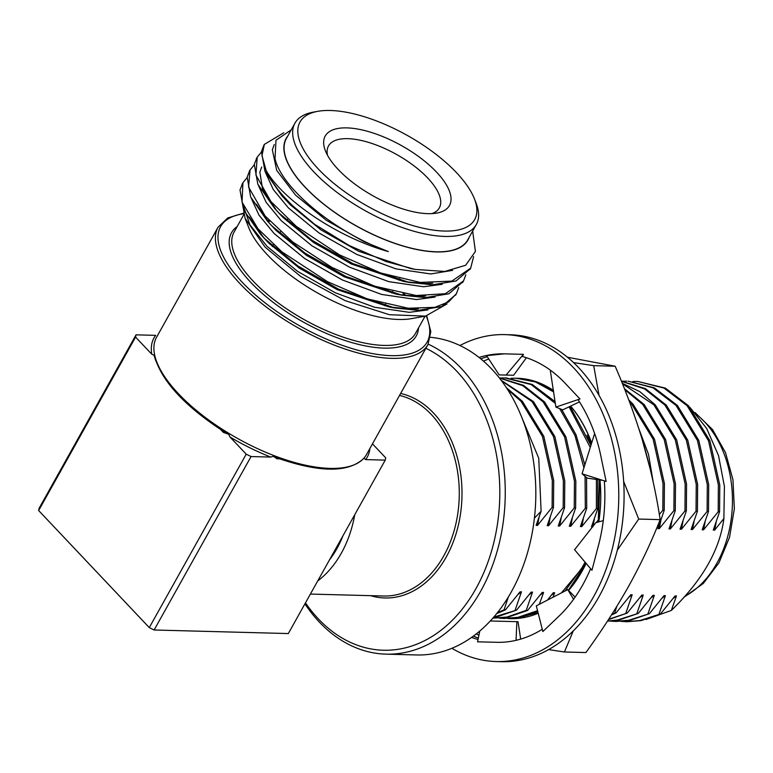 <?xml version="1.0" encoding="UTF-8"?>
<svg xmlns="http://www.w3.org/2000/svg" width="773" height="773" viewBox="0 0 773 773"><rect width="100%" height="100%" fill="white"/><g stroke="black" fill="none" stroke-linecap="round" stroke-linejoin="round"><path stroke-width="1.16" d="M568.416 590.64A120.24 86.924 -88.5 0 0 584.137 567.401A120.24 86.924 -88.5 0 0 586.127 563.401M598.785 521.872A120.24 86.924 -88.5 0 0 599.945 479.946M591.548 442.726A120.24 86.924 -88.5 0 0 570.638 406.096M553.478 390.51A120.24 86.924 -88.5 0 0 516.934 378.239M510.557 618.622A120.24 86.924 -88.5 0 0 510.615 618.632A120.24 86.924 -88.5 0 0 538.182 613.221M488.778 359.01A144.28 104.316 -88.5 0 0 483.502 361.146M476.265 633.918A144.28 104.316 -88.5 0 0 478.922 635.222M573.576 362.595L593.703 365.658L599.017 395.322M567.488 357.242L615.163 366.228L593.703 365.658M615.163 366.228C626.294 391.892 635.667 417.507 643.281 443.084C650.673 468.641 656.306 494.16 660.171 519.63L638.711 519.06L617.269 550.25M623.666 481.511L638.711 519.06M660.171 519.63C651.426 541.883 640.914 564.087 628.642 586.243C616.149 608.399 601.896 630.497 585.886 652.557L564.425 651.987L548.608 649.591M573.305 630.836L564.425 651.987M591.5 442.89A120.24 86.924 -88.5 0 0 570.561 406.125M553.487 390.597A120.24 86.924 -88.5 0 0 516.866 378.239M507.996 618.506A120.24 86.924 -88.5 0 0 510.518 618.622A120.24 86.924 -88.5 0 0 538.172 613.173M568.368 590.572A120.24 86.924 -88.5 0 0 586.06 563.314M586.089 563.353L584.137 567.401M599.809 479.927L598.553 521.93M585.605 562.783L565.073 591.007M561.382 592.92L581.064 569.392L585.113 562.203M598.273 522.007L599.49 479.878M591.036 444.282L587.142 435.17M522.867 616.622L538.008 612.496M568.281 590.446L586.05 563.314M473.395 636.102A144.28 104.316 -88.5 0 0 478.352 638.034M471.617 637.377A144.28 104.316 -88.5 0 0 478.052 639.484M594.63 433.508L582.05 473.801L606.129 481.444L601.21 457.8A144.28 104.316 -88.5 0 0 600.853 456.051A144.28 104.316 -88.5 0 0 578.175 399.863L579.972 398.965L565.884 384.065A144.28 104.316 -88.5 0 0 564.85 382.964A144.28 104.316 -88.5 0 0 522.374 356.517L523.466 354.343L505.59 353.889A144.28 104.316 -88.5 0 0 504.276 353.85A144.28 104.316 -88.5 0 0 479.047 357.445M504.276 353.85L486.594 355.667L499.145 374.895L506.083 375.06L523.466 354.343M487.29 356.73A144.28 104.316 -88.5 0 0 480.758 358.817M603.278 520.615L595.79 522.693L574.571 549.729L591.944 570.281L598.07 546.907A144.28 104.316 -88.5 0 0 598.534 545.197A144.28 104.316 -88.5 0 0 604.322 480.874M575.122 597.114L567.74 589.625L536.317 605.858L542.839 631.541L557.671 617.376A144.28 104.316 -88.5 0 0 558.763 616.342A144.28 104.316 -88.5 0 0 590.601 568.696M479.782 631.048L477.569 641.822L495.445 642.266A144.28 104.316 -88.5 0 0 496.759 642.315A144.28 104.316 -88.5 0 0 542.26 629.261M451.915 648.286A163.518 118.221 -88.5 0 0 496.179 661.543A163.518 118.221 -88.5 0 0 618.7 501.223A163.518 118.221 -88.5 0 0 504.856 334.622A163.518 118.221 -88.5 0 0 459.954 345.512M496.179 661.543L501.493 661.688A163.518 118.221 -88.5 0 0 624.014 501.358A163.518 118.221 -88.5 0 0 510.17 334.757L504.856 334.622M496.759 642.315L500.914 642.305M520.673 639.116L518.036 621.705L516.876 621.666L516.055 640.334M516.876 621.666L490.304 620.98M567.74 589.625L573.576 599.288M574.571 549.729L579.103 555.091M582.05 473.801L587.277 478.139L602.592 480.323M550.231 370.064L555.884 407.081L562.754 409.854L579.479 401.873M555.884 407.081L579.972 398.965M506.083 375.06L513.62 375.253L526.413 357.725M513.62 375.253L499.145 374.895M447.094 303.866L425.546 316.118L411.603 318.611A104.113 42.244 -150.8 0 1 267.41 254.819A104.113 42.244 -150.8 0 1 248.722 227.581L245.06 218.276L242.519 203.599M265.477 195.144A104.113 42.244 -150.8 0 1 265.96 195.047M280.628 194.004A104.113 42.244 -150.8 0 1 281.604 194.042M425.546 316.118L389.466 314.717L344.99 300.581L300.726 276.483L265.12 247.167L245.06 218.276M287.749 136.058A104.113 42.244 29.2 0 0 305.151 187.279A104.113 42.244 29.2 0 0 390.694 241.93A104.113 42.244 29.2 0 0 469.114 237.417M291.199 129.883L275.99 140.242L275.024 158.649C281.633 188.477 335.695 232.789 388.365 251.573C336.931 237.311 282.377 199.511 266.125 170.485A120.24 48.786 -150.8 0 0 314.698 224.354L349.28 245.563L385.969 261.516L415.217 269.419L444.784 271.458L465.655 265.255L475.414 251.467L472.661 231.079M314.698 224.354L286.445 200.545L281.652 195.482L264.975 171.432L261.458 151.556L263.941 145.179M470.245 268.869L456.022 280.986L432.58 284.793L409.11 282.406L352.913 263.612L312.263 240.432L279.295 213.338L274.502 208.275L257.824 184.216L254.307 164.349L256.771 158.011M463.095 281.662L448.881 293.779L425.43 297.586L401.97 295.199L345.773 276.405L305.113 253.225L272.144 226.122L267.361 221.059L250.674 197.009L247.167 177.143L249.64 170.765M455.944 294.445L441.731 306.572L418.28 310.379L394.819 307.983L338.622 289.199L297.963 266.009L264.994 238.915L260.211 233.852L243.534 209.802L240.017 189.936L242.49 183.559M266.125 170.485L261.97 155.576L264.356 144.387L283.788 132.782M473.607 256.597L470.699 268.105L451.828 281.111L420.222 282.416L380.635 272.985L339.521 254.887L296.156 226.238L270.946 201.589L255.921 175.094L257.206 157.17L261.361 152.126M465.848 274.811L463.549 280.889L445.393 293.711L416.193 295.528L374.625 286.165L332.061 267.516L292.629 241.92L265.149 216.005L248.548 187.018L250.056 169.973L254.211 164.92M458.698 287.604L456.399 293.682L448.659 301.866L434.89 307.335L408.231 308.243L367.156 298.851L327.452 281.652L281.932 251.882L257.96 228.74L242.026 202.091L242.915 182.757L247.06 177.713M294.957 123.158L286.377 138.512A103.882 42.148 29.2 0 0 305.316 187.288A103.882 42.148 29.2 0 0 398.549 244.548A103.882 42.148 29.2 0 0 467.742 239.872L476.313 224.528A103.882 42.148 -150.8 0 1 407.129 229.195A103.882 42.148 -150.8 0 1 313.886 171.935A103.882 42.148 -150.8 0 1 294.957 123.158A103.882 42.148 -150.8 0 1 313.5 112.095L317.887 111.312A100.036 40.583 29.2 0 0 318.263 168.939A100.036 40.583 29.2 0 0 427.363 229.108A100.036 40.583 29.2 0 0 474.39 198.777A100.036 40.583 29.2 0 0 407.149 135.343A100.036 40.583 29.2 0 0 317.887 111.312M474.39 198.777L476.023 202.922A103.882 42.148 -150.8 0 1 476.313 224.528M338.197 169.471A71.184 28.881 -150.8 0 1 325.423 150.851A71.184 28.881 -150.8 0 1 401.438 145.566A71.184 28.881 -150.8 0 1 436.774 213.077A71.184 28.881 -150.8 0 1 338.197 169.471M281.73 194.187A103.882 42.148 29.2 0 0 280.734 194.149M266.057 195.192A103.882 42.148 29.2 0 0 265.564 195.298M431.952 213.619A63.483 25.76 29.2 0 0 439.335 207.889A63.483 25.76 29.2 0 0 396.481 154.426A63.483 25.76 29.2 0 0 328.506 145.942A63.483 25.76 29.2 0 0 327.491 155.238M415.217 269.419L410.473 268.54L358.566 251.235L320.824 229.794L290.223 204.729L281.652 195.482M283.71 197.714L272.154 181.51M432.716 283.237L425.363 283.556L406.144 281.826M409.11 282.406L403.322 281.333L351.415 264.028L313.683 242.587L283.073 217.513L274.502 208.275M276.56 210.507L262.656 189.511L259.844 172.205L261.709 167.007M425.594 296.03L418.212 296.349L399.003 294.619M401.97 295.199L396.172 294.117L344.275 276.821L306.533 255.38L275.922 230.306L267.361 221.059M269.419 223.291L256.414 204.275M418.406 308.823L411.062 309.132L389.032 306.91L337.125 289.614L299.383 268.163L268.782 243.099L264.153 238.219L249.264 217.058M388.365 251.573L363.928 241.64L326.187 220.199L295.586 195.134L276.705 170.379L272.347 149.817L274.241 144.59M452.553 270.366L430.725 273.961L395.969 268.869L356.778 254.433L319.046 232.992L288.435 207.927L273.304 189.588L265.603 172.746M442.204 284.3L423.575 286.754L388.829 281.652L349.628 267.226L311.896 245.785L281.285 220.711L266.154 202.381L258.453 185.539M435.054 297.083L416.425 299.547L381.678 294.445L342.487 280.019L304.746 258.578L274.135 233.504L259.003 215.174L251.302 198.332M427.904 309.876L409.275 312.331L374.528 307.239L335.337 292.803L297.595 271.362L266.994 246.297L249.93 224.846L243.427 205.995M155.682 335.356L136.048 334.835L135.584 337.086L151.769 354.218A122.163 49.559 -150.8 0 1 155.682 335.356M230.025 437.035L246.22 454.166L251.061 456.553L270.695 457.075A122.163 49.559 -150.8 0 1 230.025 437.035L228.731 434.32L223.262 432.32A1.923 1.073 136.6 0 0 223.513 431.402M369.881 448.485A122.163 49.559 -150.8 0 1 365.619 459.597L385.254 460.119L385.717 457.867L372.47 443.847M354.759 514.683A101.002 73.02 91.5 0 1 341.328 553.188A101.002 73.02 91.5 0 1 317.732 580.929M497.3 612.844L504.083 609.81L505.465 609.839L496.672 613.636M493.773 617.105L516.538 610.139L497.252 616.777L493.541 617.366M492.981 618.158L506.943 617.038L526.22 610.39L527.611 610.428L508.325 617.076L492.855 618.158M499.213 618.149L504.054 618.458L518.016 617.327L537.544 610.689M537.679 611.221L519.398 617.366L504.054 618.458M612.013 614.091L616.178 612.786L611.433 614.999M608.709 619.25L627.251 613.076L608.467 619.627M607.51 621.086L617.656 619.975L638.324 613.366L619.038 620.014L607.472 621.154M614.767 621.395L628.729 620.275L649.397 613.665L630.111 620.304L616.149 621.434L609.926 621.086M625.84 621.685L639.802 620.564L660.471 613.955L641.184 620.603L627.222 621.724L620.999 621.376M719.566 511.832L718.185 511.803L718.388 484.971L708.493 440.687L687.071 405.68L664.026 388.094L637.754 381.447L665.408 388.133L688.453 405.719L709.875 440.726L719.779 485.009L719.566 511.832L713.257 530.085L714.639 530.123L723.886 518.528C719.943 549.68 702.425 580.32 671.341 610.428L646.044 619.502M632.913 381.514L637.754 381.447M708.493 511.542L707.111 511.504L707.314 484.681L697.42 440.397L675.998 405.39L652.953 387.795L628.072 381.186L654.335 387.833L677.38 405.419L698.802 440.436L708.706 484.719L708.493 511.542L702.184 529.795L703.565 529.824L718.185 511.803M621.84 381.215L626.69 381.157M621.415 381.176L645.339 388.616L666.307 405.129L687.738 440.137L697.633 484.42L697.42 511.253L696.038 511.214L696.251 484.381L686.347 440.098L664.925 405.091L644.634 388.945L621.463 381.302M622.275 383.292L639.793 391.611L655.233 404.839L676.665 439.847L686.559 484.13L686.347 510.953L684.965 510.914L685.178 484.091L675.283 439.808L653.852 404.801L622.458 383.756M624.439 388.703L644.17 404.54L665.592 439.547L675.486 483.83L675.273 510.663L673.892 510.624L674.104 483.792L664.21 439.518L642.778 404.501L624.835 389.708M628.739 399.834L633.097 404.25L654.518 439.257L664.413 483.54L664.21 510.364L662.819 510.325L663.031 483.502L653.137 439.219L631.705 404.211L629.522 401.912M638.807 428.58L648.518 454.398L653.282 482.468M641.976 438.716L650.422 469.887M597.809 479.637L597.771 508.605L596.389 508.566L596.418 479.444M534.298 381.128L553.516 390.838M570.059 406.366L590.794 444.987M511.117 378.277L515.968 378.21L535.438 381.949L553.681 391.921M569.083 406.84L590.108 447.113M586.572 477.55L586.707 508.305L585.316 508.276L585.064 476.303M500.044 377.987L506.286 377.958L532.239 384.452L555.091 401.66M561.613 409.4L575.972 434.639L584.784 464.728M504.895 377.92L531.157 384.567L555.352 403.419M559.652 408.598L574.938 435.441L583.905 467.636M499.358 377.92L523.427 385.312L544.521 401.892L565.942 436.909L575.846 481.183L575.634 508.016L574.242 507.977L574.455 481.154L564.561 436.871L543.139 401.863L522.741 385.65L499.455 378.036M501.175 380.277L533.447 401.602L554.869 436.61L564.773 480.893L564.561 507.716L563.179 507.687L563.382 480.854L553.487 436.571L532.066 401.564L501.6 380.847M506.47 387.785L522.374 401.313L543.805 436.32L553.7 480.603L553.487 507.426L552.106 507.388L552.318 480.564L542.414 436.281L520.992 401.274L507.503 389.379M534.404 518.132L541.11 511.272L538.752 458.283L519.91 412.85M689.796 407.207L706.667 428.455L718.513 455.568L724.407 486.401L723.886 518.528M697.42 511.253L691.11 529.495L692.492 529.534L707.111 511.504M686.347 510.953L680.037 529.205L681.428 529.244L696.038 511.214M675.273 510.663L668.974 528.906L670.355 528.945L684.965 510.914M664.21 510.364L657.9 528.616L659.282 528.655L673.892 510.624M597.771 508.605L591.471 526.848L592.852 526.886M586.707 508.305L580.397 526.558L581.779 526.597L596.389 508.566M575.634 508.016L569.324 526.268L570.706 526.297L585.316 508.276M564.561 507.716L558.251 525.969L559.633 526.007L574.242 507.977M553.487 507.426L547.178 525.679L548.559 525.717L563.179 507.687M541.11 511.272L536.104 525.379L537.496 525.418L552.106 507.388M671.341 610.428L676.462 595.964L675.08 595.925L660.471 613.955M659.089 613.917L665.389 595.674L664.007 595.635L649.397 613.665M648.016 613.627L654.325 595.374L652.934 595.336L638.324 613.366M636.942 613.337L643.252 595.084L641.861 595.046L627.251 613.076M625.869 613.037L632.179 594.785L630.797 594.756L616.178 612.786M552.966 597.258L554.676 592.736L553.294 592.698L547.448 600.109M539.332 604.302L543.603 592.437L542.221 592.398L527.611 610.428M526.22 610.39L532.529 592.147L531.148 592.108L516.538 610.139M515.156 610.1L521.456 591.847L520.074 591.809L505.465 609.839M716.194 522.113L714.639 530.123M705.131 521.814L703.565 529.824M694.057 521.524L692.492 529.534M682.984 521.224L681.428 529.244M671.911 520.934L670.355 528.945M660.838 520.644L659.282 528.655M594.408 518.876L592.988 526.268M583.335 518.586L581.779 526.597M572.262 518.287L570.706 526.297M561.188 517.997L559.633 526.007M550.125 517.697L548.559 525.717M539.052 517.408L537.496 525.418M676.462 595.964L673.061 598.534M665.389 595.674L661.988 598.244M654.325 595.374L650.914 597.944M643.252 595.084L639.841 597.655M632.179 594.785L628.768 597.355M554.676 592.736L551.265 595.307M543.603 592.437L540.192 595.007M532.529 592.147L529.128 594.717M521.456 591.847L518.055 594.418M659.34 514.47L662.819 510.325M596.215 522.577L598.988 519.108M614.796 612.747L616.835 606.361M504.083 609.81L508.363 596.949M305.48 602.863A155.209 112.211 -88.5 0 0 475.955 588.611A155.209 112.211 -88.5 0 0 425.875 348.304M428.194 344.14A159.054 114.993 91.5 0 1 480.806 590.997A159.054 114.993 91.5 0 1 386.017 654.151A159.054 114.993 91.5 0 1 304.92 603.858M430.484 337.299A159.054 114.993 91.5 0 1 526.249 429.875A159.054 114.993 91.5 0 1 511.359 591.809A159.054 114.993 91.5 0 1 416.579 654.963L386.017 654.151M342.98 535.747A93.301 67.454 91.5 0 1 336.941 548.55A93.301 67.454 91.5 0 1 329.501 559.865M135.584 337.086L38.65 510.528L149.286 627.608L246.22 454.166M155.769 360.74L154.011 355.242L151.769 354.218M251.061 456.553L154.127 629.995L288.319 633.56L385.254 460.119M154.127 629.995L149.286 627.608M38.65 510.528L39.114 508.276L136.048 334.835M365.619 459.597L363.919 458.167A120.24 48.786 29.2 0 0 366.47 454.601L427.971 344.545A120.24 48.786 -150.8 0 1 391.476 358.343A120.24 48.786 -150.8 0 1 283.063 318.756A120.24 48.786 -150.8 0 1 216.179 245.002A120.24 48.786 -150.8 0 1 218.054 227.233L227.697 217.976L243.418 213.232M279.642 458.872L277.005 458.795L273.313 456.292L270.695 457.075M154.011 355.242L154.668 355.058L154.648 356.778C161.895 381.562 185.307 406.733 224.885 432.271L228.422 433.112L228.731 434.32M273.313 456.292L274.463 455.79L276.753 457.829M276.657 457.79C319.288 472.699 348.294 472.931 363.677 458.495L363.919 458.167A120.24 48.786 29.2 0 1 274.463 455.79A120.24 48.786 29.2 0 1 228.422 433.112A120.24 48.786 29.2 0 1 154.668 355.058A120.24 48.786 29.2 0 1 156.552 337.279L218.054 227.233M277.005 458.795A1.923 1.391 91.5 0 1 277.642 458.157M269.014 220.382A103.882 42.148 29.2 0 0 266.878 220.266M252.046 221.175A103.882 42.148 29.2 0 0 251.505 221.281M243.814 214.662L234.045 232.142A103.882 42.148 29.2 0 0 252.984 280.918A103.882 42.148 29.2 0 0 346.227 338.178A103.882 42.148 29.2 0 0 415.41 333.501L425.082 316.205M405.651 295.566A103.882 42.148 29.2 0 0 404.405 293.924M243.553 213.734A118.308 48.003 29.2 0 0 248.23 288.3A118.308 48.003 29.2 0 0 391.235 355.648A118.308 48.003 29.2 0 0 426.203 316.002M418.531 327.926A105.804 42.93 -150.8 0 1 302.929 321.829A105.804 42.93 -150.8 0 1 237.166 226.557M310.388 594.07L383.572 596.012A101.002 73.02 -88.5 0 0 443.76 555.903A101.002 73.02 -88.5 0 0 399.525 395.438M684.675 596.427A101.002 73.02 -88.5 0 0 716.929 563.159A101.002 73.02 -88.5 0 0 697.024 414.84M400.627 393.467A102.925 74.411 91.5 0 1 446.185 557.101A102.925 74.411 91.5 0 1 370.586 595.664M223.262 432.32L220.692 429.595M515.968 378.21L516.886 378.239M455.529 295.238L456.399 293.682M462.679 282.445L463.549 280.889M469.829 269.651L470.699 268.105M242.046 184.312L242.915 182.757M249.196 171.519L250.056 169.973M256.336 158.736L257.206 157.18M263.487 145.942L264.356 144.387M384.625 305.779L385.495 304.233M391.776 292.996L392.636 291.44M398.916 280.203L399.786 278.647M272.28 246.539L273.391 244.558M279.671 233.32L280.531 231.765M286.812 220.527L287.682 218.981M293.962 207.744L294.242 207.241M269.864 221.291L267.584 221.126M252.413 221.687L251.795 221.793M413.207 309.113L412.966 308.62M404.443 295.412L403.071 293.692M389.032 306.91L394.819 307.983M264.153 238.219L260.211 233.852M683.892 597.307L703.353 583.422L718.958 562.812L729.557 537.235L734.35 508.779L732.968 479.782L725.518 452.649L712.551 429.595L695.014 412.521M426.735 315.896L430.812 331.607L427.971 344.545"/></g></svg>
